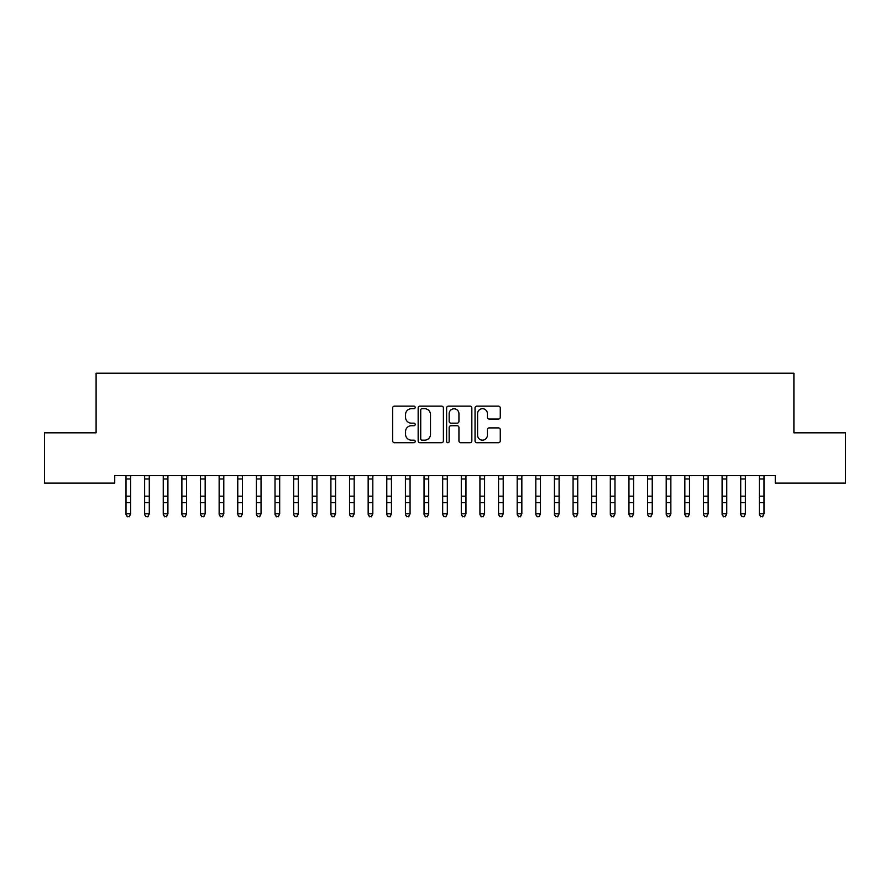 <?xml version="1.0" encoding="UTF-8"?>
<svg xmlns="http://www.w3.org/2000/svg" width="890" height="890" viewBox="0 0 890 890"><rect width="100%" height="100%" fill="white"/><g stroke="black" fill="none" stroke-linecap="round" stroke-linejoin="round"><path stroke-width="1.33" d="M415.196 407.431A1.279 1.279 0 0 0 413.917 406.151L394.493 406.151A1.825 1.825 0 0 0 392.657 407.976L392.657 440.895A1.825 1.825 0 0 0 394.493 442.719L413.917 442.719A1.279 1.279 0 0 0 415.196 441.44A1.279 1.279 0 0 0 413.917 440.161L411.403 440.161A5.852 5.852 0 0 1 405.551 434.309L405.551 431.572A5.852 5.852 0 0 1 411.403 425.72L413.917 425.72A1.279 1.279 0 0 0 415.196 424.441A1.279 1.279 0 0 0 413.917 423.162L411.403 423.162A5.852 5.852 0 0 1 405.551 417.31L405.551 414.562A5.852 5.852 0 0 1 411.403 408.71L413.917 408.71A1.279 1.279 0 0 0 415.196 407.431M498.433 419.045A1.825 1.825 0 0 0 500.269 417.21L500.269 407.976A1.825 1.825 0 0 0 498.433 406.151L476.862 406.151A1.825 1.825 0 0 0 475.038 407.976L475.038 440.895A1.825 1.825 0 0 0 476.862 442.719L498.433 442.719A1.825 1.825 0 0 0 500.269 440.895L500.269 429.736A1.825 1.825 0 0 0 498.433 427.912L489.2 427.912A1.825 1.825 0 0 0 487.375 429.736L487.375 435.266A4.895 4.895 0 0 1 482.48 440.161A4.895 4.895 0 0 1 477.596 435.266L477.596 413.605A4.895 4.895 0 0 1 482.48 408.71A4.895 4.895 0 0 1 487.375 413.605L487.375 417.21A1.825 1.825 0 0 0 489.2 419.045L498.433 419.045M775.268 475.661L114.732 475.661L114.732 483.114L44.5 483.114L44.5 432.818L96.098 432.818L96.098 373.21L793.902 373.21L793.902 432.818L845.5 432.818L845.5 483.114L775.268 483.114L775.268 475.661M443.398 407.976A1.825 1.825 0 0 0 441.574 406.151L419.991 406.151A1.825 1.825 0 0 0 418.166 407.976L418.166 440.895A1.825 1.825 0 0 0 419.991 442.719L441.574 442.719A1.825 1.825 0 0 0 443.398 440.895L443.398 407.976M448.426 406.151L470.009 406.151A1.825 1.825 0 0 1 471.834 407.976L471.834 440.895A1.825 1.825 0 0 1 470.009 442.719L460.775 442.719A1.825 1.825 0 0 1 458.94 440.895L458.94 427.545A1.825 1.825 0 0 0 457.115 425.72L450.985 425.72A1.825 1.825 0 0 0 449.161 427.545L449.161 441.44A1.279 1.279 0 0 1 447.881 442.719A1.279 1.279 0 0 1 446.602 441.44L446.602 407.976A1.825 1.825 0 0 1 448.426 406.151M422.005 408.71A1.279 1.279 0 0 0 420.725 409.99L420.725 438.881A1.279 1.279 0 0 0 422.005 440.161L424.664 440.161A5.852 5.852 0 0 0 430.504 434.309L430.504 414.562A5.852 5.852 0 0 0 424.664 408.71L422.005 408.71M458.94 413.694A4.895 4.895 0 0 0 454.056 408.799A4.895 4.895 0 0 0 449.161 413.694L449.161 421.326A1.825 1.825 0 0 0 450.985 423.162L457.115 423.162A1.825 1.825 0 0 0 458.94 421.326L458.94 413.694M126.002 476.639L126.002 513.797L130.652 513.797L129.261 516.79L127.392 516.434L129.261 516.79M130.652 476.639L130.875 475.705L125.779 475.705L126.002 476.25L125.757 475.661M130.652 476.25L130.652 513.797L129.261 516.434M127.392 516.79L126.002 514.676L127.392 516.434M144.625 476.639L144.625 513.797L149.286 513.797L147.885 516.79L146.027 516.434L147.885 516.79M149.286 476.639L149.498 475.705L144.403 475.705L144.625 476.25L144.391 475.661M163.248 476.639L163.248 513.797L167.91 513.797L166.508 516.79L164.65 516.434L166.508 516.79M167.91 476.639L168.132 475.705L163.037 475.705L163.248 476.25L163.015 475.661M149.286 476.25L149.286 513.797L147.885 516.434M146.027 516.79L144.625 514.676L146.027 516.434M167.91 476.25L167.91 513.797L166.508 516.434M164.65 516.79L163.248 514.676L164.65 516.434M181.883 476.639L181.883 513.797L186.533 513.797L185.142 516.79L183.273 516.434L185.142 516.79M186.533 476.639L186.755 475.705L181.66 475.705L181.883 476.25L181.649 475.661M200.506 476.639L200.506 513.797L205.167 513.797L203.766 516.79L201.908 516.434L203.766 516.79M205.167 476.639L205.39 475.705L200.283 475.705L200.506 476.25L200.272 475.661M186.533 476.25L186.533 513.797L185.142 516.434M183.273 516.79L181.883 514.676L183.273 516.434M205.167 476.25L205.167 513.797L203.766 516.434M201.908 516.79L200.506 514.676L201.908 516.434M219.14 476.639L219.14 513.797L223.791 513.797L222.4 516.79L220.531 516.434L222.4 516.79M223.791 476.639L224.013 475.705L218.918 475.705L219.14 476.25L218.895 475.661M223.791 476.25L223.791 513.797L222.4 516.434M220.531 516.79L219.14 514.676L220.531 516.434M237.764 476.639L237.764 513.797L242.425 513.797L241.023 516.79L239.165 516.434L241.023 516.79M242.425 476.639L242.647 475.705L237.541 475.705L237.764 476.25L237.53 475.661M242.425 476.25L242.425 513.797L241.023 516.434M239.165 516.79L237.764 514.676L239.165 516.434M256.398 476.639L256.398 513.797L261.048 513.797L259.658 516.79L257.788 516.434L259.658 516.79M261.048 476.639L261.271 475.705L256.175 475.705L256.398 476.25L256.153 475.661M261.048 476.25L261.048 513.797L259.658 516.434M257.788 516.79L256.398 514.676L257.788 516.434M275.021 476.639L275.021 513.797L279.683 513.797L278.281 516.79L276.423 516.434L278.281 516.79M279.683 476.639L279.894 475.705L274.799 475.705L275.021 476.25L274.788 475.661M279.683 476.25L279.683 513.797L278.281 516.434M276.423 516.79L275.021 514.676L276.423 516.434M293.644 476.639L293.644 513.797L298.306 513.797L296.904 516.79L295.046 516.434L296.904 516.79M298.306 476.639L298.528 475.705L293.422 475.705L293.644 476.25L293.411 475.661M298.306 476.25L298.306 513.797L296.904 516.434M295.046 516.79L293.644 514.676L295.046 516.434M312.279 476.639L312.279 513.797L316.929 513.797L315.538 516.79L313.669 516.434L315.538 516.79M316.929 476.639L317.151 475.705L312.056 475.705L312.279 476.25L312.045 475.661M316.929 476.25L316.929 513.797L315.538 516.434M313.669 516.79L312.279 514.676L313.669 516.434M330.902 476.639L330.902 513.797L335.563 513.797L334.162 516.79L332.304 516.434L334.162 516.79M335.563 476.639L335.786 475.705L330.68 475.705L330.902 476.25L330.668 475.661M335.563 476.25L335.563 513.797L334.162 516.434M332.304 516.79L330.902 514.676L332.304 516.434M349.536 476.639L349.536 513.797L354.187 513.797L352.796 516.79L350.927 516.434L352.796 516.79M354.187 476.639L354.409 475.705L349.314 475.705L349.536 476.25L349.292 475.661M354.187 476.25L354.187 513.797L352.796 516.434M350.927 516.79L349.536 514.676L350.927 516.434M368.16 476.639L368.16 513.797L372.821 513.797L371.419 516.79L369.561 516.434L371.419 516.79M372.821 476.639L373.043 475.705L367.937 475.705L368.16 476.25L367.926 475.661M372.821 476.25L372.821 513.797L371.419 516.434M369.561 516.79L368.16 514.676L369.561 516.434M386.783 476.639L386.783 513.797L391.444 513.797L390.043 516.79L388.185 516.434L390.043 516.79M391.444 476.639L391.667 475.705L386.572 475.705L386.783 476.25L386.549 475.661M391.444 476.25L391.444 513.797L390.043 516.434M388.185 516.79L386.783 514.676L388.185 516.434M405.417 476.639L405.417 513.797L410.068 513.797L408.677 516.79L406.808 516.434L408.677 516.79M410.068 476.639L410.29 475.705L405.195 475.705L405.417 476.25L405.184 475.661M410.068 476.25L410.068 513.797L408.677 516.434M406.808 516.79L405.417 514.676L406.808 516.434M424.041 476.639L424.041 513.797L428.702 513.797L427.3 516.79L425.442 516.434L427.3 516.79M428.702 476.639L428.924 475.705L423.818 475.705L424.041 476.25L423.807 475.661M428.702 476.25L428.702 513.797L427.3 516.434M425.442 516.79L424.041 514.676L425.442 516.434M442.675 476.639L442.675 513.797L447.325 513.797L445.935 516.79L444.066 516.434L445.935 516.79M447.325 476.639L447.548 475.705L442.452 475.705L442.675 476.25L442.43 475.661M447.325 476.25L447.325 513.797L445.935 516.434M444.066 516.79L442.675 514.676L444.066 516.434M461.298 476.639L461.298 513.797L465.959 513.797L464.558 516.79L462.7 516.434L464.558 516.79M465.959 476.639L466.182 475.705L461.076 475.705L461.298 476.25L461.065 475.661M465.959 476.25L465.959 513.797L464.558 516.434M462.7 516.79L461.298 514.676L462.7 516.434M479.933 476.639L479.933 513.797L484.583 513.797L483.192 516.79L481.323 516.434L483.192 516.79M484.583 476.639L484.805 475.705L479.71 475.705L479.933 476.25L479.688 475.661M484.583 476.25L484.583 513.797L483.192 516.434M481.323 516.79L479.933 514.676L481.323 516.434M498.556 476.639L498.556 513.797L503.217 513.797L501.815 516.79L499.957 516.434L501.815 516.79M503.217 476.639L503.428 475.705L498.333 475.705L498.556 476.25L498.322 475.661M503.217 476.25L503.217 513.797L501.815 516.434M499.957 516.79L498.556 514.676L499.957 516.434M517.179 476.639L517.179 513.797L521.84 513.797L520.439 516.79L518.581 516.434L520.439 516.79M521.84 476.639L522.063 475.705L516.957 475.705L517.179 476.25L516.945 475.661M521.84 476.25L521.84 513.797L520.439 516.434M518.581 516.79L517.179 514.676L518.581 516.434M535.813 476.639L535.813 513.797L540.464 513.797L539.073 516.79L537.204 516.434L539.073 516.79M540.464 476.639L540.686 475.705L535.591 475.705L535.813 476.25L535.58 475.661M540.464 476.25L540.464 513.797L539.073 516.434M537.204 516.79L535.813 514.676L537.204 516.434M554.437 476.639L554.437 513.797L559.098 513.797L557.696 516.79L555.838 516.434L557.696 516.79M559.098 476.639L559.321 475.705L554.214 475.705L554.437 476.25L554.203 475.661M573.071 476.639L573.071 513.797L577.721 513.797L576.331 516.79L574.462 516.434L576.331 516.79M577.721 476.639L577.944 475.705L572.848 475.705L573.071 476.25L572.826 475.661M591.694 476.639L591.694 513.797L596.356 513.797L594.954 516.79L593.096 516.434L594.954 516.79M596.356 476.639L596.578 475.705L591.472 475.705L591.694 476.25L591.461 475.661M610.317 476.639L610.317 513.797L614.979 513.797L613.577 516.79L611.719 516.434L613.577 516.79M614.979 476.639L615.201 475.705L610.106 475.705L610.317 476.25L610.084 475.661M628.952 476.639L628.952 513.797L633.602 513.797L632.212 516.79L630.343 516.434L632.212 516.79M633.602 476.639L633.825 475.705L628.729 475.705L628.952 476.25L628.718 475.661M647.575 476.639L647.575 513.797L652.236 513.797L650.835 516.79L648.977 516.434L650.835 516.79M652.236 476.639L652.459 475.705L647.353 475.705L647.575 476.25L647.341 475.661M666.21 476.639L666.21 513.797L670.86 513.797L669.469 516.79L667.6 516.434L669.469 516.79M670.86 476.639L671.082 475.705L665.987 475.705L666.21 476.25L665.965 475.661M559.098 476.25L559.098 513.797L557.696 516.434M555.838 516.79L554.437 514.676L555.838 516.434M577.721 476.25L577.721 513.797L576.331 516.434M574.462 516.79L573.071 514.676L574.462 516.434M596.356 476.25L596.356 513.797L594.954 516.434M593.096 516.79L591.694 514.676L593.096 516.434M614.979 476.25L614.979 513.797L613.577 516.434M611.719 516.79L610.317 514.676L611.719 516.434M633.602 476.25L633.602 513.797L632.212 516.434M630.343 516.79L628.952 514.676L630.343 516.434M652.236 476.25L652.236 513.797L650.835 516.434M648.977 516.79L647.575 514.676L648.977 516.434M670.86 476.25L670.86 513.797L669.469 516.434M667.6 516.79L666.21 514.676L667.6 516.434M684.833 476.639L684.833 513.797L689.494 513.797L688.092 516.79L686.235 516.434L688.092 516.79M689.494 476.639L689.717 475.705L684.61 475.705L684.833 476.25L684.599 475.661M689.494 476.25L689.494 513.797L688.092 516.434M686.235 516.79L684.833 514.676L686.235 516.434M703.467 476.639L703.467 513.797L708.117 513.797L706.727 516.79L704.858 516.434L706.727 516.79M708.117 476.639L708.34 475.705L703.245 475.705L703.467 476.25L703.222 475.661M708.117 476.25L708.117 513.797L706.727 516.434M704.858 516.79L703.467 514.676L704.858 516.434M722.09 476.639L722.09 513.797L726.752 513.797L725.35 516.79L723.492 516.434L725.35 516.79M726.752 476.639L726.963 475.705L721.868 475.705L722.09 476.25L721.857 475.661M726.752 476.25L726.752 513.797L725.35 516.434M723.492 516.79L722.09 514.676L723.492 516.434M740.714 476.639L740.714 513.797L745.375 513.797L743.973 516.79L742.115 516.434L743.973 516.79M745.375 476.639L745.598 475.705L740.502 475.705L740.714 476.25L740.48 475.661M745.375 476.25L745.375 513.797L743.973 516.434M742.115 516.79L740.714 514.676L742.115 516.434M759.348 476.639L759.348 513.797L763.998 513.797L762.608 516.79L760.739 516.434L762.608 516.79M763.998 476.639L764.221 475.705L759.126 475.705L759.348 476.25L759.114 475.661M763.998 476.25L763.998 513.797L762.608 516.434M760.739 516.79L759.348 514.676L760.739 516.434M130.652 496.175L126.002 496.175M130.652 502.616L126.002 502.616M130.652 478.976L126.002 478.976M149.286 496.175L144.625 496.175M149.286 502.616L144.625 502.616M149.286 478.976L144.625 478.976M167.91 496.175L163.248 496.175M167.91 502.616L163.248 502.616M167.91 478.976L163.248 478.976M186.533 496.175L181.883 496.175M186.533 502.616L181.883 502.616M186.533 478.976L181.883 478.976M205.167 496.175L200.506 496.175M205.167 502.616L200.506 502.616M205.167 478.976L200.506 478.976M223.791 496.175L219.14 496.175M223.791 502.616L219.14 502.616M223.791 478.976L219.14 478.976M242.425 496.175L237.764 496.175M242.425 502.616L237.764 502.616M242.425 478.976L237.764 478.976M261.048 496.175L256.398 496.175M261.048 502.616L256.398 502.616M261.048 478.976L256.398 478.976M279.683 496.175L275.021 496.175M279.683 502.616L275.021 502.616M279.683 478.976L275.021 478.976M298.306 496.175L293.644 496.175M298.306 502.616L293.644 502.616M298.306 478.976L293.644 478.976M316.929 496.175L312.279 496.175M316.929 502.616L312.279 502.616M316.929 478.976L312.279 478.976M335.563 496.175L330.902 496.175M335.563 502.616L330.902 502.616M335.563 478.976L330.902 478.976M354.187 496.175L349.536 496.175M354.187 502.616L349.536 502.616M354.187 478.976L349.536 478.976M372.821 496.175L368.16 496.175M372.821 502.616L368.16 502.616M372.821 478.976L368.16 478.976M391.444 496.175L386.783 496.175M391.444 502.616L386.783 502.616M391.444 478.976L386.783 478.976M410.068 496.175L405.417 496.175M410.068 502.616L405.417 502.616M410.068 478.976L405.417 478.976M428.702 496.175L424.041 496.175M428.702 502.616L424.041 502.616M428.702 478.976L424.041 478.976M447.325 496.175L442.675 496.175M447.325 502.616L442.675 502.616M447.325 478.976L442.675 478.976M465.959 496.175L461.298 496.175M465.959 502.616L461.298 502.616M465.959 478.976L461.298 478.976M484.583 496.175L479.933 496.175M484.583 502.616L479.933 502.616M484.583 478.976L479.933 478.976M503.217 496.175L498.556 496.175M503.217 502.616L498.556 502.616M503.217 478.976L498.556 478.976M521.84 496.175L517.179 496.175M521.84 502.616L517.179 502.616M521.84 478.976L517.179 478.976M540.464 496.175L535.813 496.175M540.464 502.616L535.813 502.616M540.464 478.976L535.813 478.976M559.098 496.175L554.437 496.175M559.098 502.616L554.437 502.616M559.098 478.976L554.437 478.976M577.721 496.175L573.071 496.175M577.721 502.616L573.071 502.616M577.721 478.976L573.071 478.976M596.356 496.175L591.694 496.175M596.356 502.616L591.694 502.616M596.356 478.976L591.694 478.976M614.979 496.175L610.317 496.175M614.979 502.616L610.317 502.616M614.979 478.976L610.317 478.976M633.602 496.175L628.952 496.175M633.602 502.616L628.952 502.616M633.602 478.976L628.952 478.976M652.236 496.175L647.575 496.175M652.236 502.616L647.575 502.616M652.236 478.976L647.575 478.976M670.86 496.175L666.21 496.175M670.86 502.616L666.21 502.616M670.86 478.976L666.21 478.976M689.494 496.175L684.833 496.175M689.494 502.616L684.833 502.616M689.494 478.976L684.833 478.976M708.117 496.175L703.467 496.175M708.117 502.616L703.467 502.616M708.117 478.976L703.467 478.976M726.752 496.175L722.09 496.175M726.752 502.616L722.09 502.616M726.752 478.976L722.09 478.976M745.375 496.175L740.714 496.175M745.375 502.616L740.714 502.616M745.375 478.976L740.714 478.976M763.998 496.175L759.348 496.175M763.998 502.616L759.348 502.616M763.998 478.976L759.348 478.976"/></g></svg>
